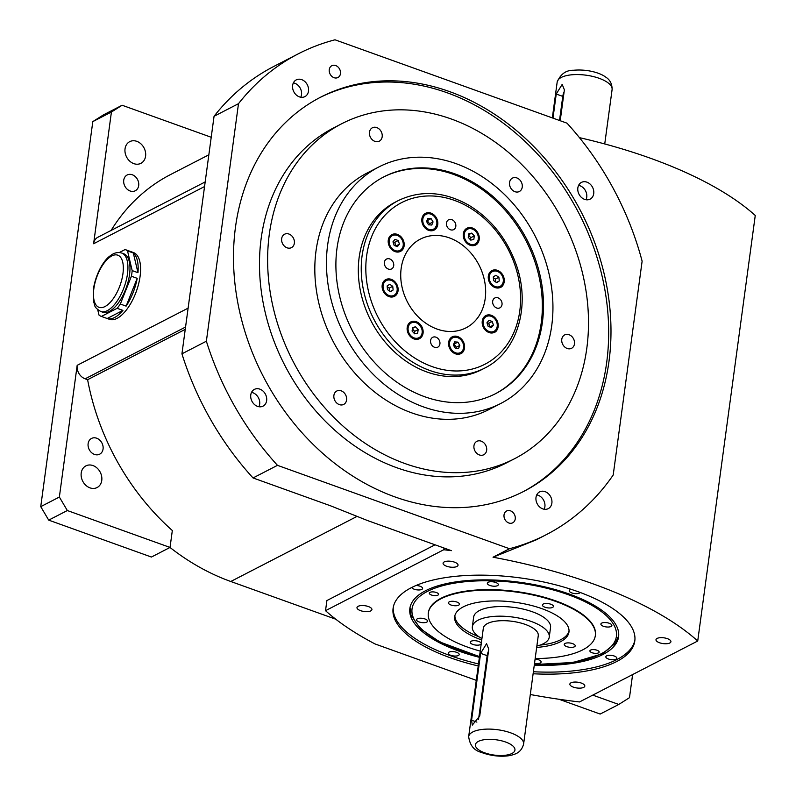 <?xml version="1.0" encoding="UTF-8"?>
<svg xmlns="http://www.w3.org/2000/svg" width="796" height="796" viewBox="0 0 796 796"><rect width="100%" height="100%" fill="white"/><g stroke="black" fill="none" stroke-linecap="round" stroke-linejoin="round"><path stroke-width="1.19" d="M497.5 585.657A5.542 2.139 -172.3 0 0 498.316 584.722A5.542 2.139 -172.3 0 0 493.112 581.856A5.542 2.139 -172.3 0 0 487.331 583.239A5.542 2.139 -172.3 0 0 491.172 585.846A5.542 2.139 -172.3 0 0 497.5 585.657M432.487 595.328A4.657 1.801 -172.3 0 0 437.85 595.169A4.657 1.801 -172.3 0 0 438.536 594.393A4.657 1.801 -172.3 0 0 434.168 591.985A4.657 1.801 -172.3 0 0 429.313 593.139A4.657 1.801 -172.3 0 0 432.487 595.328M592.085 652.74A4.657 1.801 -172.3 0 0 598.443 652.889A4.657 1.801 -172.3 0 0 599.139 652.103A4.657 1.801 -172.3 0 0 594.761 649.695A4.657 1.801 -172.3 0 0 589.906 650.859A4.657 1.801 -172.3 0 0 592.085 652.74M426.726 622.134A5.542 2.139 -172.3 0 0 427.551 621.198A5.542 2.139 -172.3 0 0 422.348 618.333A5.542 2.139 -172.3 0 0 416.567 619.716A5.542 2.139 -172.3 0 0 420.407 622.323A5.542 2.139 -172.3 0 0 426.726 622.134M534.534 663.257A5.542 2.139 -172.3 0 0 540.295 662.949A5.542 2.139 -172.3 0 0 541.121 662.013A5.542 2.139 -172.3 0 0 535.101 659.058M603.477 626.293A5.542 2.139 -172.3 0 0 611.059 626.462A5.542 2.139 -172.3 0 0 611.885 625.527A5.542 2.139 -172.3 0 0 606.671 622.661A5.542 2.139 -172.3 0 0 600.89 624.044A5.542 2.139 -172.3 0 0 603.477 626.293M552.573 607.408A5.542 2.139 -172.3 0 0 553.399 606.472A5.542 2.139 -172.3 0 0 548.195 603.607A5.542 2.139 -172.3 0 0 542.414 604.99A5.542 2.139 -172.3 0 0 546.255 607.607A5.542 2.139 -172.3 0 0 552.573 607.408M458.605 605.199A5.542 2.139 -172.3 0 0 459.431 604.263A5.542 2.139 -172.3 0 0 454.227 601.398A5.542 2.139 -172.3 0 0 448.447 602.781A5.542 2.139 -172.3 0 0 452.287 605.398A5.542 2.139 -172.3 0 0 458.605 605.199M574.384 646.81A5.542 2.139 -172.3 0 0 575.21 645.874A5.542 2.139 -172.3 0 0 570.006 643.009A5.542 2.139 -172.3 0 0 564.225 644.392A5.542 2.139 -172.3 0 0 568.065 647.009A5.542 2.139 -172.3 0 0 574.384 646.81M481.252 643.606A5.542 2.139 -172.3 0 0 475.958 640.79A5.542 2.139 -172.3 0 0 470.257 642.183A5.542 2.139 -172.3 0 0 474.108 644.8A5.542 2.139 -172.3 0 0 480.426 644.601A5.542 2.139 -172.3 0 0 481.242 643.735M137.201 278.331A35.482 15.83 -70.2 0 1 126.126 306.122L137.201 278.331L131.41 276.242A35.482 15.83 -70.2 0 0 132.176 270.6L127.519 250.919A35.482 15.83 -70.2 0 0 125.251 249.596A35.482 15.83 -70.2 0 0 125.091 249.546L119.3 252.531M126.126 306.122L120.335 304.042L131.41 276.242M122.932 310.39A35.482 15.83 -70.2 0 1 107.191 318.509L122.932 310.39L117.141 308.311A35.482 15.83 -70.2 0 0 120.335 304.042M107.191 318.509L101.4 316.43L117.141 308.311M130.882 251.626L125.4 249.655M97.709 309.674L98.983 315.047A35.482 15.83 -70.2 0 0 101.251 316.37A35.482 15.83 -70.2 0 0 101.4 316.43M133.31 252.999A35.482 15.83 -70.2 0 1 137.967 272.68L133.31 252.999L127.519 250.919M137.967 272.68L132.176 270.6M592.771 695.117L618.771 704.46L629.477 697.684L632.601 674.58M558.981 699.256L600.154 714.052L618.771 704.46M59.362 497.042L67.332 510.535L48.705 520.126L40.745 506.644L59.362 497.042L77.172 365.324A11.084 8.945 -117.3 0 0 85.142 378.816L87.61 379.702A221.736 178.961 62.7 0 0 172.324 530.524L170.036 547.439L67.332 510.535M122.126 105.251L111.42 112.027L92.804 121.619L103.51 114.843L122.126 105.251L211.219 137.27M429.104 224.85L429.571 223.736L427.034 220.393M427.86 218.422L426.566 221.507L428.517 224.81L431.76 225.029L433.064 221.935L431.104 218.631L427.86 218.422M429.571 223.736L433.064 221.935M427.621 220.432L431.104 218.631M470.516 239.835L470.804 237.676L468.516 235.198M471.739 233.109L468.695 233.855L468.227 237.367L470.784 240.133L473.829 239.387L474.297 235.875L471.739 233.109L468.575 234.74M470.804 237.676L474.297 235.875M495.699 282.003L495.401 279.098L493.351 277.704M498.893 277.297L495.888 275.267L493.271 276.928L493.649 280.62L496.644 282.65L499.271 280.988L498.893 277.297L495.401 279.098M496.396 282.471L499.271 280.988M489.848 326.997L488.724 323.275L487.043 322.669M493.42 325.096L492.217 321.475L488.983 320.31L486.953 322.768L488.157 326.39L491.391 327.554L493.42 325.096L489.928 326.897M488.724 323.275L492.217 321.475M455.869 348.33L456.337 347.215L453.8 343.882M458.536 348.509L459.829 345.424L457.879 342.121L454.625 341.902L453.332 344.996L455.282 348.3L458.536 348.509M456.337 347.215L459.829 345.424M454.387 343.912L457.879 342.121M414.388 333.524L414.676 331.365L412.388 328.887M414.656 333.822L417.691 333.076L418.169 329.564L415.602 326.798L412.567 327.544L412.089 331.056L414.656 333.822M414.676 331.365L418.169 329.564M412.447 328.43L415.602 326.798M389.552 291.028L389.254 288.112L387.204 286.719M387.503 289.635L390.498 291.664L393.125 290.003L392.746 286.311L389.741 284.281L387.125 285.943L387.503 289.635M390.239 291.485L393.125 290.003M389.254 288.112L392.746 286.311M395.861 246.064L394.736 242.332L393.055 241.735M392.965 241.835L394.179 245.457L397.413 246.621L399.443 244.163L398.229 240.541L394.995 239.377L392.965 241.835M395.95 245.954L399.443 244.163M394.736 242.332L398.229 240.541M564.115 91.819A7.761 3.463 -70.2 0 0 562.772 96.386L559.518 120.485M552.981 118.136L556.235 94.037L562.185 84.376L564.384 89.839L560.205 120.733M488.495 651.108A7.761 3.463 -70.2 0 0 487.152 655.675L478.505 719.644M471.58 720.201L480.625 653.327L486.565 643.665L488.764 649.128L479.729 716.002L472.277 725.126L471.58 720.201L476.884 722.111M523.609 744.051L538.265 635.646A27.721 10.716 -172.3 0 0 512.236 621.308A27.721 10.716 -172.3 0 0 483.331 628.213L468.675 736.628A27.721 10.716 7.7 0 1 472.804 731.952A27.721 10.716 7.7 0 1 504.395 730.987A27.721 10.716 7.7 0 1 523.609 744.051C522.106 749.653 518.773 753.125 513.609 754.499C508.017 756.767 494.674 757.424 481.391 752.409C474.038 750.519 469.799 745.255 468.675 736.628M536.862 646.044A38.805 15.005 -172.3 0 0 543.479 643.675A38.805 15.005 -172.3 0 0 549.25 637.128A38.805 15.005 -172.3 0 0 512.813 617.059A38.805 15.005 -172.3 0 0 472.346 626.731A38.805 15.005 -172.3 0 0 481.928 638.621M472.346 626.731L473.65 617.099A38.805 15.005 7.7 0 1 514.117 607.438A38.805 15.005 7.7 0 1 550.553 627.497L549.25 637.128M540.076 645.108A57.65 22.288 -172.3 0 0 560.653 639.755A57.65 22.288 -172.3 0 0 569.04 631.029M454.894 615.597A57.65 22.288 -172.3 0 0 479.073 636.86M536.673 647.417A57.65 22.288 -172.3 0 0 560.384 641.775A57.65 22.288 -172.3 0 0 568.961 632.054A57.65 22.288 -172.3 0 0 514.813 602.234A57.65 22.288 -172.3 0 0 454.695 616.601A57.65 22.288 -172.3 0 0 481.739 639.984M535.171 658.531A84.257 32.586 -172.3 0 0 582.791 649.835A84.257 32.586 -172.3 0 0 595.328 635.616A84.257 32.586 -172.3 0 0 516.196 592.045A84.257 32.586 -172.3 0 0 428.328 613.039A84.257 32.586 -172.3 0 0 480.237 651.108M595.358 635.367A84.257 32.586 -172.3 0 0 595.398 635.108A84.257 32.586 -172.3 0 0 516.266 591.537A84.257 32.586 -172.3 0 0 428.397 612.532A84.257 32.586 -172.3 0 0 428.367 612.791M378.747 167.011L367.115 173.011A133.041 107.37 62.7 0 0 332.629 340.459A133.041 107.37 62.7 0 0 489.023 409.512L500.664 403.522A133.041 107.37 62.7 0 0 551.747 325.534A133.041 107.37 62.7 0 0 501.201 191.388A133.041 107.37 62.7 0 0 378.747 167.011A133.041 107.37 62.7 0 0 344.27 334.459A133.041 107.37 62.7 0 0 500.664 403.522M346.588 400A7.542 6.089 62.7 0 0 343.733 392.398A7.542 6.089 62.7 0 0 336.788 391.015A7.542 6.089 62.7 0 0 334.837 400.507A7.542 6.089 62.7 0 0 343.703 404.418A7.542 6.089 62.7 0 0 346.588 400M486.655 450.327A7.542 6.089 62.7 0 0 483.789 442.735A7.542 6.089 62.7 0 0 476.844 441.352A7.542 6.089 62.7 0 0 474.894 450.835A7.542 6.089 62.7 0 0 483.759 454.755A7.542 6.089 62.7 0 0 486.655 450.327M574.473 343.882A7.542 6.089 62.7 0 0 571.608 336.28A7.542 6.089 62.7 0 0 564.672 334.897A7.542 6.089 62.7 0 0 562.722 344.389A7.542 6.089 62.7 0 0 571.578 348.3A7.542 6.089 62.7 0 0 574.473 343.882M522.246 187.09A7.542 6.089 62.7 0 0 519.38 179.488A7.542 6.089 62.7 0 0 512.435 178.115A7.542 6.089 62.7 0 0 510.485 187.597A7.542 6.089 62.7 0 0 519.35 191.508A7.542 6.089 62.7 0 0 522.246 187.09M382.18 136.763A7.542 6.089 62.7 0 0 379.324 129.161A7.542 6.089 62.7 0 0 372.379 127.778A7.542 6.089 62.7 0 0 370.429 137.27A7.542 6.089 62.7 0 0 379.294 141.181A7.542 6.089 62.7 0 0 382.18 136.763M294.361 243.208A7.542 6.089 62.7 0 0 291.495 235.606A7.542 6.089 62.7 0 0 284.56 234.233A7.542 6.089 62.7 0 0 282.6 243.715A7.542 6.089 62.7 0 0 291.465 247.636A7.542 6.089 62.7 0 0 294.361 243.208M586.801 348.31A188.473 152.116 62.7 0 0 515.191 158.275A188.473 152.116 62.7 0 0 341.713 123.738A188.473 152.116 62.7 0 0 292.858 360.956A188.473 152.116 62.7 0 0 514.425 458.785A188.473 152.116 62.7 0 0 586.801 348.31M542.414 322.181A121.957 98.425 62.7 0 0 496.077 199.219A121.957 98.425 62.7 0 0 383.831 176.871A121.957 98.425 62.7 0 0 352.22 330.36A121.957 98.425 62.7 0 0 495.58 393.662A121.957 98.425 62.7 0 0 542.414 322.181M398.269 200.602L395.363 202.104A94.236 76.058 62.7 0 0 370.936 320.718A94.236 76.058 62.7 0 0 481.719 369.633L484.625 368.13A94.236 76.058 -117.3 0 1 397.891 350.857A94.236 76.058 -117.3 0 1 362.08 255.844A94.236 76.058 -117.3 0 1 398.269 200.602C420.805 189.816 444.417 191.408 469.083 205.378C491.102 218.91 506.773 238.561 516.097 264.332C531.171 305.684 517.4 352.15 484.625 368.13M495.003 393.96A121.957 98.425 62.7 0 0 541.25 322.778A121.957 98.425 62.7 0 0 495.202 200.085A121.957 98.425 62.7 0 0 383.244 177.17M485.212 298.57A49.889 40.268 62.7 0 0 466.257 248.262A49.889 40.268 62.7 0 0 420.338 239.118A49.889 40.268 62.7 0 0 407.403 301.913A49.889 40.268 62.7 0 0 466.058 327.813A49.889 40.268 62.7 0 0 485.212 298.57M388.269 240.143A9.423 7.602 62.7 0 0 391.851 249.645A9.423 7.602 62.7 0 0 400.517 251.377A9.423 7.602 62.7 0 0 404.139 245.845A9.423 7.602 62.7 0 0 400.557 236.342A9.423 7.602 62.7 0 0 391.881 234.621A9.423 7.602 62.7 0 0 388.269 240.143M421.88 218.87A9.423 7.602 62.7 0 0 425.452 228.372A9.423 7.602 62.7 0 0 434.128 230.104A9.423 7.602 62.7 0 0 434.606 229.835A9.423 7.602 62.7 0 0 436.417 217.945A9.423 7.602 62.7 0 0 425.492 213.348A9.423 7.602 62.7 0 0 421.88 218.87M463.322 233.765A9.423 7.602 62.7 0 0 470.098 245.238A9.423 7.602 62.7 0 0 475.58 244.999A9.423 7.602 62.7 0 0 478.018 233.138A9.423 7.602 62.7 0 0 466.944 228.243A9.423 7.602 62.7 0 0 463.322 233.765M488.336 276.103A9.423 7.602 62.7 0 0 489.839 283.028A9.423 7.602 62.7 0 0 500.585 287.336A9.423 7.602 62.7 0 0 503.032 275.476A9.423 7.602 62.7 0 0 491.948 270.58A9.423 7.602 62.7 0 0 488.336 276.103M482.257 321.087A9.423 7.602 62.7 0 0 485.829 330.589A9.423 7.602 62.7 0 0 494.505 332.31A9.423 7.602 62.7 0 0 496.953 320.45A9.423 7.602 62.7 0 0 485.868 315.554A9.423 7.602 62.7 0 0 482.257 321.087M448.645 342.35A9.423 7.602 62.7 0 0 452.228 351.852A9.423 7.602 62.7 0 0 460.894 353.583A9.423 7.602 62.7 0 0 463.342 341.723A9.423 7.602 62.7 0 0 452.267 336.827A9.423 7.602 62.7 0 0 451.79 337.096A9.423 7.602 62.7 0 0 448.645 342.35M407.194 327.454A9.423 7.602 62.7 0 0 410.776 336.957A9.423 7.602 62.7 0 0 419.452 338.688A9.423 7.602 62.7 0 0 422.975 329.972A9.423 7.602 62.7 0 0 416.298 321.693A9.423 7.602 62.7 0 0 410.816 321.932A9.423 7.602 62.7 0 0 407.194 327.454M382.189 285.117A9.423 7.602 62.7 0 0 385.762 294.62A9.423 7.602 62.7 0 0 394.438 296.351A9.423 7.602 62.7 0 0 396.557 283.903A9.423 7.602 62.7 0 0 385.801 279.595A9.423 7.602 62.7 0 0 382.189 285.117M502.017 304.609A5.542 4.478 62.7 0 0 499.918 299.017A5.542 4.478 62.7 0 0 494.814 298.002A5.542 4.478 62.7 0 0 493.371 304.977A5.542 4.478 62.7 0 0 499.888 307.853A5.542 4.478 62.7 0 0 502.017 304.609M439.919 343.912A5.542 4.478 62.7 0 0 437.81 338.32A5.542 4.478 62.7 0 0 432.716 337.305A5.542 4.478 62.7 0 0 431.273 344.28A5.542 4.478 62.7 0 0 437.79 347.155A5.542 4.478 62.7 0 0 439.919 343.912M455.81 226.372A5.542 4.478 62.7 0 0 453.7 220.791A5.542 4.478 62.7 0 0 448.606 219.776A5.542 4.478 62.7 0 0 447.163 226.751A5.542 4.478 62.7 0 0 453.68 229.626A5.542 4.478 62.7 0 0 455.81 226.372M393.712 265.685A5.542 4.478 62.7 0 0 391.602 260.093A5.542 4.478 62.7 0 0 386.498 259.078A5.542 4.478 62.7 0 0 385.065 266.053A5.542 4.478 62.7 0 0 391.582 268.929A5.542 4.478 62.7 0 0 393.712 265.685M341.713 123.738L333.564 127.937A188.473 152.116 62.7 0 0 284.719 365.155A188.473 152.116 62.7 0 0 506.276 462.983L514.425 458.785M522.683 491.948A221.736 178.961 62.7 0 0 606.671 362.578A221.736 178.961 62.7 0 0 522.992 139.539A221.736 178.961 62.7 0 0 319.495 97.779M170.036 547.439L151.419 557.041L48.705 520.126M101.759 480.406A12.199 9.841 62.7 0 0 97.122 468.108A12.199 9.841 62.7 0 0 85.898 465.879A12.199 9.841 62.7 0 0 82.734 481.222A12.199 9.841 62.7 0 0 97.072 487.55A12.199 9.841 62.7 0 0 101.759 480.406M103.062 449.004A8.865 7.154 62.7 0 0 99.689 440.059A8.865 7.154 62.7 0 0 91.53 438.437A8.865 7.154 62.7 0 0 88.127 443.631A8.865 7.154 62.7 0 0 91.49 452.576A8.865 7.154 62.7 0 0 99.659 454.198A8.865 7.154 62.7 0 0 103.062 449.004M145.588 156.175A12.199 9.841 62.7 0 0 140.962 143.887A12.199 9.841 62.7 0 0 129.728 141.648A12.199 9.841 62.7 0 0 126.574 157.001A12.199 9.841 62.7 0 0 140.912 163.329A12.199 9.841 62.7 0 0 145.588 156.175M204.552 186.553L93.61 243.745L111.42 112.027M93.61 243.745A11.084 8.945 -117.3 0 1 97.868 237.248L205.179 181.926M208.841 154.812L170.533 174.553A221.736 178.961 62.7 0 0 111.112 230.422M138.683 185.567A8.865 7.154 62.7 0 0 135.31 176.622A8.865 7.154 62.7 0 0 127.151 175.001A8.865 7.154 62.7 0 0 123.738 180.204A8.865 7.154 62.7 0 0 127.111 189.14A8.865 7.154 62.7 0 0 135.27 190.771A8.865 7.154 62.7 0 0 138.683 185.567M40.745 506.644L92.804 121.619M101.251 316.37L109.47 319.325A35.482 15.83 -70.2 0 0 117.082 318.36A35.482 15.83 -70.2 0 0 138.653 283.764A35.482 15.83 -70.2 0 0 133.459 252.551L125.251 249.596M185.239 329.375L87.61 379.702M298.301 53.82A270.511 218.323 62.7 0 0 238.492 103.689L206.373 341.215A270.511 218.323 62.7 0 0 277.476 465.342L509.49 548.723A270.511 218.323 62.7 0 0 546.195 534.713A270.511 218.323 62.7 0 0 613.209 475.003L642.123 261.168A270.511 218.323 62.7 0 0 567.021 123.181L335.007 39.8A270.511 218.323 62.7 0 0 298.301 53.82L273.864 66.416A270.511 218.323 62.7 0 0 214.054 116.286L181.936 353.822A270.511 218.323 62.7 0 0 253.038 477.948L330.589 505.818L367.384 520.494L451.382 550.673A288.251 111.46 7.7 0 0 443.75 549.737L325.524 610.681A288.251 111.46 7.7 0 0 375.065 643.964L476.287 680.341M325.524 610.681L326.897 600.552L435.044 544.802M335.783 619.218L230.77 581.488A221.736 178.961 62.7 0 1 170.006 547.459M608.99 361.374A221.736 178.961 62.7 0 0 524.743 137.808A221.736 178.961 62.7 0 0 320.649 97.172A221.736 178.961 62.7 0 0 263.187 376.259A221.736 178.961 62.7 0 0 523.848 491.351A221.736 178.961 62.7 0 0 608.99 361.374M340.469 73.63A6.657 5.373 62.7 0 0 337.932 66.924A6.657 5.373 62.7 0 0 331.813 65.71A6.657 5.373 62.7 0 0 330.091 74.078A6.657 5.373 62.7 0 0 337.912 77.53A6.657 5.373 62.7 0 0 340.469 73.63M515.241 518.922A6.657 5.373 62.7 0 0 512.714 512.216A6.657 5.373 62.7 0 0 506.594 510.992A6.657 5.373 62.7 0 0 504.863 519.37A6.657 5.373 62.7 0 0 512.684 522.823A6.657 5.373 62.7 0 0 515.241 518.922M551.877 503.122A9.423 7.602 62.7 0 0 548.295 493.62A9.423 7.602 62.7 0 0 539.618 491.888A9.423 7.602 62.7 0 0 537.181 503.749A9.423 7.602 62.7 0 0 548.255 508.644A9.423 7.602 62.7 0 0 551.877 503.122M593.726 193.617A9.423 7.602 62.7 0 0 590.144 184.115A9.423 7.602 62.7 0 0 581.468 182.383A9.423 7.602 62.7 0 0 579.02 194.244A9.423 7.602 62.7 0 0 590.105 199.139A9.423 7.602 62.7 0 0 593.726 193.617M308.5 91.112A9.423 7.602 62.7 0 0 304.918 81.61A9.423 7.602 62.7 0 0 296.241 79.889A9.423 7.602 62.7 0 0 293.804 91.749A9.423 7.602 62.7 0 0 304.878 96.634A9.423 7.602 62.7 0 0 308.5 91.112M266.65 400.617A9.423 7.602 62.7 0 0 263.068 391.115A9.423 7.602 62.7 0 0 254.402 389.383A9.423 7.602 62.7 0 0 251.954 401.254A9.423 7.602 62.7 0 0 263.028 406.139A9.423 7.602 62.7 0 0 266.65 400.617M214.054 116.286L238.492 103.689M181.936 353.822L206.373 341.215M253.038 477.948L277.476 465.342M546.195 534.713L536.265 539.827L493.032 557.21L509.49 548.723M533.111 673.764A121.957 47.153 -172.3 0 0 616.661 661.556A121.957 47.153 -172.3 0 0 634.8 640.989A121.957 47.153 -172.3 0 0 520.266 577.916A121.957 47.153 -172.3 0 0 393.095 608.313A121.957 47.153 -172.3 0 0 478.227 665.953M370.797 610.87A7.542 2.915 -172.3 0 0 371.921 609.597A7.542 2.915 -172.3 0 0 364.837 605.706A7.542 2.915 -172.3 0 0 356.976 607.577A7.542 2.915 -172.3 0 0 362.21 611.139A7.542 2.915 -172.3 0 0 370.797 610.87M583.687 687.376A7.542 2.915 -172.3 0 0 584.811 686.112A7.542 2.915 -172.3 0 0 577.727 682.212A7.542 2.915 -172.3 0 0 569.866 684.082A7.542 2.915 -172.3 0 0 575.09 687.644A7.542 2.915 -172.3 0 0 583.687 687.376M669.804 642.989A7.542 2.915 -172.3 0 0 670.919 641.715A7.542 2.915 -172.3 0 0 663.844 637.815A7.542 2.915 -172.3 0 0 655.984 639.695A7.542 2.915 -172.3 0 0 661.207 643.248A7.542 2.915 -172.3 0 0 669.804 642.989M456.914 566.483A7.542 2.915 -172.3 0 0 458.038 565.21A7.542 2.915 -172.3 0 0 450.954 561.309A7.542 2.915 -172.3 0 0 443.093 563.19A7.542 2.915 -172.3 0 0 448.317 566.742A7.542 2.915 -172.3 0 0 456.914 566.483M493.032 557.21A288.251 111.46 7.7 0 1 697.724 641.009L579.498 701.953A288.251 111.46 7.7 0 1 530.305 694.51M579.458 137.648A288.251 111.46 7.7 0 1 755.255 215.467L697.724 641.009M443.979 548.016L443.75 549.737M479.401 657.327A105.321 40.725 7.7 0 1 409.85 608.512A105.321 40.725 7.7 0 1 519.679 582.264A105.321 40.725 7.7 0 1 618.601 636.73A105.321 40.725 7.7 0 1 602.93 654.501A105.321 40.725 7.7 0 1 534.275 665.197M571.239 589.358A5.542 2.139 -172.3 0 0 569.24 590.682A5.542 2.139 -172.3 0 0 573.09 593.299A5.542 2.139 -172.3 0 0 579.408 593.11A5.542 2.139 -172.3 0 0 580.135 592.453M411.711 587.498A5.542 2.139 -172.3 0 0 416.099 589.727A5.542 2.139 -172.3 0 0 421.79 589.398A5.542 2.139 -172.3 0 0 422.606 588.463A5.542 2.139 -172.3 0 0 416.059 585.488M458.377 655.496A5.542 2.139 -172.3 0 0 459.202 654.561A5.542 2.139 -172.3 0 0 453.999 651.695A5.542 2.139 -172.3 0 0 448.218 653.068A5.542 2.139 -172.3 0 0 452.058 655.685A5.542 2.139 -172.3 0 0 458.377 655.496M616.005 659.197A5.542 2.139 -172.3 0 0 616.82 658.262A5.542 2.139 -172.3 0 0 611.617 655.397A5.542 2.139 -172.3 0 0 605.836 656.78A5.542 2.139 -172.3 0 0 609.676 659.387A5.542 2.139 -172.3 0 0 616.005 659.197M533.39 671.744A121.957 47.153 -172.3 0 0 616.93 659.536A121.957 47.153 -172.3 0 0 634.909 639.974M393.264 607.298A121.957 47.153 -172.3 0 0 478.505 663.934M544.146 509.241A9.423 7.602 62.7 0 0 544.892 506.714A9.423 7.602 62.7 0 0 536.753 494.893M585.995 199.736A9.423 7.602 62.7 0 0 586.742 197.209A9.423 7.602 62.7 0 0 578.592 185.388M300.769 97.231A9.423 7.602 62.7 0 0 301.515 94.714A9.423 7.602 62.7 0 0 293.376 82.883M258.919 406.736A9.423 7.602 62.7 0 0 259.665 404.219A9.423 7.602 62.7 0 0 251.526 392.388M415.711 322.002A9.423 7.602 62.7 0 0 410.527 322.091M100.694 311.465L102.754 312.201A31.044 13.85 -70.2 0 0 109.41 311.355A31.044 13.85 -70.2 0 0 128.285 281.078A31.044 13.85 -70.2 0 0 123.748 253.775L121.688 253.038A31.044 13.85 109.8 0 1 126.226 280.341A31.044 13.85 109.8 0 1 107.361 310.619A31.044 13.85 109.8 0 1 100.694 311.465C93.032 306.709 95.391 305.565 93.55 301.734L93.401 288.938C96.306 271.526 105.002 259.267 110.007 255.974C113.878 252.839 117.768 251.864 121.688 253.038M104.963 306.569A27.721 12.368 -70.2 0 0 122.703 262.083A27.721 12.368 -70.2 0 0 97.51 275.068A27.721 12.368 -70.2 0 0 104.963 306.569M395.801 284.381A8.318 6.706 62.7 0 0 383.622 283.575A8.318 6.706 62.7 0 0 390.945 295.963A8.318 6.706 62.7 0 0 395.801 284.381M416.159 322.708A8.318 6.706 62.7 0 0 408.557 331.932A8.318 6.706 62.7 0 0 420.686 336.29A8.318 6.706 62.7 0 0 416.159 322.708M452.357 338.051A8.318 6.706 62.7 0 0 453.78 351.892A8.318 6.706 62.7 0 0 463.61 345.673A8.318 6.706 62.7 0 0 452.357 338.051M483.182 321.415A8.318 6.706 62.7 0 0 492.804 331.773A8.318 6.706 62.7 0 0 494.585 318.609A8.318 6.706 62.7 0 0 483.182 321.415M490.595 282.55A8.318 6.706 62.7 0 0 502.774 283.356A8.318 6.706 62.7 0 0 495.45 270.968A8.318 6.706 62.7 0 0 490.595 282.55M470.237 244.223A8.318 6.706 62.7 0 0 477.839 234.999A8.318 6.706 62.7 0 0 465.71 230.641A8.318 6.706 62.7 0 0 470.237 244.223M434.039 228.88A8.318 6.706 62.7 0 0 432.616 215.039A8.318 6.706 62.7 0 0 422.785 221.258A8.318 6.706 62.7 0 0 434.039 228.88M403.204 245.516A8.318 6.706 62.7 0 0 393.592 235.158A8.318 6.706 62.7 0 0 391.811 248.322A8.318 6.706 62.7 0 0 403.204 245.516M562.772 96.386L556.235 94.037M487.152 655.675L480.625 653.327M478.376 741.394A19.96 7.721 -172.3 0 0 494.515 755.125A19.96 7.721 -172.3 0 0 512.654 745.782A19.96 7.721 -172.3 0 0 478.376 741.394M534.395 664.322A103.102 39.87 -172.3 0 0 601.06 653.824A103.102 39.87 -172.3 0 0 568.742 594.871A103.102 39.87 -172.3 0 0 427.9 591.159A103.102 39.87 -172.3 0 0 458.894 650.073A103.102 39.87 -172.3 0 0 479.52 656.441M366.628 255.954A90.913 73.371 62.7 0 0 471.749 369.175A90.913 73.371 62.7 0 0 491.212 225.268A90.913 73.371 62.7 0 0 366.628 255.954M185.558 327.047L85.142 378.816M188.115 308.142L77.172 365.324M356.737 516.554L230.77 581.488M604.741 143.957L612.104 89.52A27.721 10.716 -172.3 0 0 586.075 75.192A27.721 10.716 -172.3 0 0 557.17 82.097L552.334 117.898M534.365 664.511L573.07 662.501L602.353 653.775L615.427 643.208L618.701 635.745M410.02 607.527L410.995 615.039L420.497 628.79L439.651 641.914L479.49 656.62M595.328 635.616L595.398 635.108M428.328 613.039L428.397 612.532M612.104 89.52C612.144 83.729 609.855 79.491 605.239 76.804C600.453 73.132 587.756 68.953 573.627 70.257C566.026 70.128 560.543 74.078 557.17 82.097M399.94 251.675L403.721 245.964C403.035 237.168 398.895 233.487 391.304 234.919M433.551 230.402L437.392 224.094C439.084 220.87 432.616 210.303 424.915 213.646M474.993 245.297C483.132 242.76 477.65 224.522 466.366 228.542M500.007 287.635C508.147 285.097 502.654 266.859 491.371 270.879M493.928 332.609C502.067 330.071 496.575 311.843 485.291 315.863M460.317 353.882C468.456 351.344 462.964 333.106 451.68 337.126M418.865 338.987C425.054 334.36 424.079 328.688 415.95 321.972L410.229 322.231M393.861 296.649C398.02 293.734 398.796 289.555 396.169 284.112C393.125 279.665 389.483 278.262 385.224 279.894"/></g></svg>
